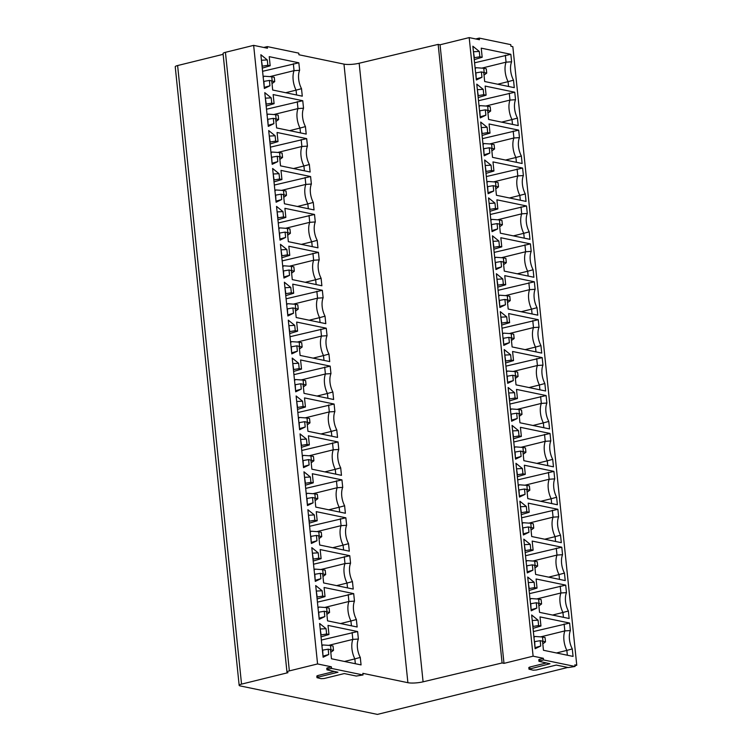<?xml version="1.0" encoding="UTF-8"?>
<svg xmlns="http://www.w3.org/2000/svg" width="752" height="752" viewBox="0 0 752 752"><rect width="100%" height="100%" fill="white"/><g stroke="black" fill="none" stroke-linecap="round" stroke-linejoin="round"><path stroke-width="1.13" d="M359.165 63.243L423.085 681.82L502.092 662.963L438.162 44.387L359.165 63.243A11.139 2.35 -5.9 0 1 343.974 64.117L298.939 54.764L298.77 53.138L267.27 46.596L263.764 47.461M575.036 666.469L568.305 667.55L556.283 665.059L536.261 669.994L533.177 670.182L528.985 669.177L549.966 663.743L538.94 661.318L543.527 659.927L575.036 666.469L574.866 664.843L576.765 665.238L512.836 46.662L510.937 46.267L510.777 44.641L479.268 38.098L475.772 38.963M267.27 46.596L267.439 48.222L253.65 45.364L317.57 663.941L331.359 666.798L326.763 668.19L326.932 669.816L327.891 669.327L327.722 667.701M331.359 666.798L331.529 668.425L363.028 674.967L362.859 673.341L407.894 682.694A11.139 2.35 -5.9 0 0 423.085 681.82M267.543 119.342L273.324 118.355L275.664 118.835L276.604 127.934L306.205 134.082L305.434 126.59A15.04 8.122 -103.9 0 1 303.535 108.203L302.755 100.721L273.155 94.573L274.095 103.673L271.754 103.184L266.255 104.114L265.362 98.221M273.324 118.355L273.869 123.685L268.276 126.392L264.789 92.646L271.199 97.854L271.754 103.184M271.463 157.262L277.244 156.266L279.575 156.754L280.524 165.854L310.125 172.001L309.345 164.509A15.04 8.122 -103.9 0 1 307.446 146.123L306.675 138.631L277.074 132.484L278.014 141.592L275.674 141.103L270.175 142.025L269.282 136.14M277.244 156.266L277.789 161.605L272.186 164.312L268.699 130.566L275.119 135.774L275.674 141.103M275.382 195.182L281.154 194.185L283.495 194.674L284.435 203.773L314.045 209.911L313.264 202.429A15.04 8.122 -103.9 0 1 311.366 184.043L310.595 176.551L280.994 170.403L281.934 179.502L279.594 179.023L274.085 179.944L273.192 174.05M281.154 194.185L281.709 199.515L276.106 202.232L272.619 168.476L279.039 173.684L279.594 179.023M279.302 233.092L285.074 232.105L287.414 232.584L288.354 241.683L317.964 247.831L317.184 240.339A15.04 8.122 -103.9 0 1 315.285 221.953L314.515 214.47L284.905 208.323L285.845 217.422L283.504 216.933L278.005 217.864L277.112 211.97M285.074 232.105L285.628 237.435L280.026 240.142L276.539 206.396L282.959 211.603L283.504 216.933M283.213 271.011L288.994 270.015L291.334 270.504L292.274 279.603L321.875 285.751L321.104 278.259A15.04 8.122 -103.9 0 1 319.205 259.872L318.434 252.381L288.824 246.233L289.764 255.342L287.424 254.853L281.925 255.774L281.032 249.89M288.994 270.015L289.548 275.354L283.946 278.061L280.458 244.315L286.879 249.514L287.424 254.853M287.132 308.931L292.913 307.935L295.254 308.423L296.194 317.523L325.795 323.661L325.024 316.178A15.04 8.122 -103.9 0 1 323.125 297.792L322.345 290.3L292.744 284.153L293.684 293.252L291.344 292.763L285.845 293.694L284.952 287.8M292.913 307.935L293.459 313.264L287.866 315.981L284.378 282.226L290.789 287.433L291.344 292.763M291.052 346.841L296.833 345.854L299.174 346.334L300.114 355.433L329.714 361.58L328.944 354.089A15.04 8.122 -103.9 0 1 327.045 335.702L326.265 328.21L296.664 322.072L297.604 331.171L295.263 330.683L289.764 331.613L288.871 325.719M296.833 345.854L297.378 351.184L291.785 353.891L288.298 320.145L294.709 325.353L295.263 330.683M294.972 384.761L300.753 383.764L303.094 384.253L304.034 393.352L333.634 399.5L332.863 392.008A15.04 8.122 -103.9 0 1 330.955 373.622L330.184 366.13L300.584 359.982L301.524 369.082L299.183 368.602L293.684 369.523L292.791 363.639M300.753 383.764L301.298 389.104L295.696 391.811L292.208 358.065L298.629 363.263L299.183 368.602M298.892 422.68L304.663 421.684L307.004 422.173L307.944 431.272L337.554 437.41L336.774 429.918A15.04 8.122 -103.9 0 1 334.875 411.541L334.104 404.05L304.504 397.902L305.444 407.001L303.103 406.512L297.604 407.443L296.702 401.549M304.663 421.684L305.218 427.014L299.616 429.73L296.128 395.975L302.548 401.183L303.103 406.512M302.812 460.591L308.583 459.604L310.924 460.083L311.864 469.182L341.474 475.33L340.694 467.838A15.04 8.122 -103.9 0 1 338.795 449.452L338.024 441.96L308.414 435.822L309.354 444.921L307.013 444.432L301.514 445.363L300.621 439.469M308.583 459.604L309.138 464.933L303.535 467.641L300.048 433.895L306.468 439.102L307.013 444.432M306.722 498.51L312.503 497.514L314.844 498.003L315.784 507.102L345.384 513.249L344.613 505.758A15.04 8.122 -103.9 0 1 342.715 487.371L341.944 479.879L312.334 473.732L313.274 482.831L310.933 482.352L305.434 483.273L304.541 477.388M312.503 497.514L313.058 502.853L307.455 505.56L303.968 471.814L310.388 477.012L310.933 482.352M310.642 536.43L316.423 535.433L318.763 535.922L319.703 545.021L349.304 551.16L348.533 543.668A15.04 8.122 -103.9 0 1 346.634 525.291L345.854 517.799L316.254 511.651L317.194 520.751L314.853 520.262L309.354 521.192L308.461 515.299M316.423 535.433L316.977 540.763L311.375 543.48L307.888 509.724L314.308 514.932L314.853 520.262M314.562 574.34L320.343 573.344L322.683 573.832L323.623 582.932L353.224 589.079L352.453 581.587A15.04 8.122 -103.9 0 1 350.554 563.201L349.774 555.709L320.173 549.571L321.113 558.67L318.773 558.181L313.274 559.103L312.381 553.218M320.343 573.344L320.888 578.683L315.295 581.39L311.807 547.644L318.218 552.852L318.773 558.181M318.481 612.26L324.262 611.263L326.603 611.752L327.543 620.851L357.144 626.999L356.373 619.507A15.04 8.122 -103.9 0 1 354.465 601.121L353.694 593.629L324.093 587.481L325.033 596.58L322.693 596.101L317.194 597.022L316.301 591.138M324.262 611.263L324.808 616.602L319.205 619.31L315.718 585.564L322.138 590.762L322.693 596.101M322.401 650.179L328.173 649.183L330.513 649.662L331.453 658.771L361.063 664.909L360.283 657.417A15.04 8.122 -103.9 0 1 358.384 639.04L357.614 631.548L328.013 625.401L328.953 634.5L326.612 634.011L321.113 634.942L320.22 629.048M328.173 649.183L328.727 654.513L323.125 657.229L319.638 623.474L326.058 628.681L326.612 634.011M263.623 81.432L269.404 80.436L271.745 80.925L272.685 90.024L302.285 96.171L301.514 88.68A15.04 8.122 -103.9 0 1 299.616 70.293L298.835 62.801L269.235 56.654L270.175 65.753L267.834 65.274L262.335 66.195L261.442 60.301M269.404 80.436L269.949 85.766L264.356 88.482L260.869 54.727L267.28 59.934L267.834 65.274M301.514 88.68L296.072 90.155A16.713 9.024 -103.9 0 1 294.051 70.66L299.616 70.293M285.685 92.722L296.072 90.155L296.57 94.978M263.905 81.357L264.243 87.392M269.949 85.766L264.516 87.317M261.715 60.235L267.28 59.934M262.251 68.141L270.175 65.753M262.58 71.308L298.835 62.801M293.336 63.723L294.051 70.66L269.883 76.619M263.087 77.202L264.253 76.215L271.745 76.76L272.186 81.094L274.724 81.611L274.273 77.277L271.745 76.76M272.017 83.585L274.724 81.611M305.434 126.59L299.992 128.075A16.713 9.024 -103.9 0 1 297.971 108.579L303.535 108.203M289.605 130.641L299.992 128.075L300.49 132.897M267.825 119.277L268.163 125.302M273.869 123.685L268.436 125.236M265.635 98.155L271.199 97.854M266.17 106.06L274.095 103.673M266.499 109.228L302.755 100.721M297.256 101.642L297.971 108.579L273.794 114.539M266.998 115.122L268.173 114.135L275.664 114.671L276.106 119.004L278.635 119.53L278.193 115.197L275.664 114.671M275.937 121.504L278.635 119.53M309.345 164.509L303.911 165.995A16.713 9.024 -103.9 0 1 301.89 146.49L307.446 146.123M293.524 168.551L303.911 165.995L304.41 170.817M271.735 157.196L272.074 163.222M277.789 161.605L272.356 163.156M269.554 136.065L275.119 135.774M270.09 143.97L278.014 141.592M270.419 147.148L306.675 138.631M301.176 139.562L301.89 146.49L277.714 152.459M270.917 153.041L272.092 152.045L279.575 152.59L280.026 156.924L282.555 157.45L282.113 153.117L279.575 152.59M279.857 159.415L282.555 157.45M313.264 202.429L307.822 203.905A16.713 9.024 -103.9 0 1 305.81 184.409L311.366 184.043M297.435 206.471L307.822 203.905L308.32 208.727M275.655 195.106L275.993 201.141M281.709 199.515L276.275 201.066M273.474 173.985L279.039 173.684M274.01 181.89L281.934 179.502M274.33 185.058L310.595 176.551M305.096 177.472L305.81 184.409L281.633 190.369M274.837 190.952L276.012 189.965L283.495 190.5L283.946 194.834L286.474 195.36L286.023 191.027L283.495 190.5M283.777 197.334L286.474 195.36M317.184 240.339L311.742 241.824A16.713 9.024 -103.9 0 1 309.73 222.329L315.285 221.953M301.355 244.391L311.742 241.824L312.24 246.647M279.575 233.026L279.913 239.051M285.628 237.435L280.195 238.986M277.394 211.904L282.959 211.603M277.92 219.81L285.845 217.422M278.249 222.977L314.515 214.47M309.016 215.392L309.73 222.329L285.553 228.288M278.757 228.871L279.932 227.884L287.414 228.42L287.866 232.753L290.394 233.28L289.943 228.946L287.414 228.42M287.687 235.254L290.394 233.28M321.104 278.259L315.661 279.744A16.713 9.024 -103.9 0 1 313.65 260.239L319.205 259.872M305.274 282.301L315.661 279.744L316.16 284.566M283.495 270.946L283.833 276.971M289.548 275.354L284.106 276.905M281.314 249.814L286.879 249.514M281.84 257.72L289.764 255.342M282.169 260.897L318.434 252.381M312.926 253.311L313.65 260.239L289.473 266.199M282.677 266.791L283.852 265.794L291.334 266.34L291.785 270.673L294.314 271.199L293.863 266.866L291.334 266.34M291.607 273.164L294.314 271.199M325.024 316.178L319.581 317.654A16.713 9.024 -103.9 0 1 317.56 298.159L323.125 297.792M309.194 320.22L319.581 317.654L320.079 322.476M287.414 308.856L287.753 314.891M293.459 313.264L288.025 314.815M285.234 287.734L290.789 287.433M285.76 295.639L293.684 293.252M286.089 298.807L322.345 290.3M316.846 291.221L317.56 298.159L293.393 304.118M286.597 304.701L287.762 303.714L295.254 304.25L295.696 308.583L298.234 309.11L297.783 304.776L295.254 304.25M295.527 311.084L298.234 309.11M328.944 354.089L323.501 355.574A16.713 9.024 -103.9 0 1 321.48 336.078L327.045 335.702M313.114 358.131L323.501 355.574L323.999 360.396M291.334 346.775L291.673 352.801M297.378 351.184L291.945 352.735M289.144 325.654L294.709 325.353M289.68 333.559L297.604 331.171M290.009 336.727L326.265 328.21M320.766 329.141L321.48 336.078L297.313 342.038M290.507 342.621L291.682 341.634L299.174 342.169L299.616 346.503L302.144 347.029L301.702 342.696L299.174 342.169M299.446 349.003L302.144 347.029M332.863 392.008L327.421 393.493A16.713 9.024 -103.9 0 1 325.4 373.988L330.955 373.622M317.034 396.05L327.421 393.493L327.919 398.306M295.245 384.695L295.583 390.72M301.298 389.104L295.865 390.655M293.064 363.564L298.629 363.263M293.6 371.469L301.524 369.082M293.929 374.646L330.184 366.13M324.685 367.061L325.4 373.988L301.223 379.948M294.427 380.54L295.602 379.544L303.094 380.089L303.535 384.422L306.064 384.949L305.622 380.615L303.094 380.089M303.366 386.913L306.064 384.949M336.774 429.918L331.331 431.404A16.713 9.024 -103.9 0 1 329.32 411.908L334.875 411.541M320.944 433.97L331.331 431.404L331.829 436.226M299.164 422.605L299.503 428.631M305.218 427.014L299.785 428.565M296.984 401.483L302.548 401.183M297.519 409.389L305.444 407.001M297.839 412.557L334.104 404.05M328.605 404.971L329.32 411.908L305.143 417.868M298.347 418.45L299.522 417.463L307.004 417.999L307.455 422.333L309.984 422.859L309.542 418.526L307.004 417.999M307.286 424.833L309.984 422.859M340.694 467.838L335.251 469.323A16.713 9.024 -103.9 0 1 333.239 449.818L338.795 449.452M324.864 471.88L335.251 469.323L335.749 474.145M303.084 460.525L303.423 466.55M309.138 464.933L303.705 466.484M300.903 439.403L306.468 439.102M301.43 447.308L309.354 444.921M301.759 450.476L338.024 441.96M332.525 442.89L333.239 449.818L309.063 455.787M302.266 456.37L303.441 455.383L310.924 455.919L311.375 460.252L313.904 460.779L313.452 456.445L310.924 455.919M311.196 462.753L313.904 460.779M344.613 505.758L339.171 507.243A16.713 9.024 -103.9 0 1 337.159 487.738L342.715 487.371M328.784 509.8L339.171 507.243L339.669 512.056M307.004 498.444L307.342 504.47M313.058 502.853L307.615 504.404M304.823 477.313L310.388 477.012M305.35 485.219L313.274 482.831M305.679 488.396L341.944 479.879M336.435 480.81L337.159 487.738L312.982 493.697M306.186 494.29L307.361 493.293L314.844 493.838L315.295 498.172L317.823 498.698L317.372 494.365L314.844 493.838M315.116 500.663L317.823 498.698M348.533 543.668L343.091 545.153A16.713 9.024 -103.9 0 1 341.079 525.657L346.634 525.291M332.704 547.719L343.091 545.153L343.589 549.975M310.924 536.355L311.262 542.38M316.977 540.763L311.535 542.314M308.743 515.233L314.308 514.932M309.269 523.138L317.194 520.751M309.598 526.306L345.854 517.799M340.355 518.72L341.079 525.657L316.902 531.617M310.106 532.2L311.272 531.213L318.763 531.749L319.205 536.082L321.743 536.608L321.292 532.275L318.763 531.749M319.036 538.582L321.743 536.608M352.453 581.587L347.01 583.073A16.713 9.024 -103.9 0 1 344.989 563.568L350.554 563.201M336.623 585.629L347.01 583.073L347.509 587.895M314.844 574.274L315.182 580.3M320.888 578.683L315.455 580.234M312.653 553.152L318.218 552.852M313.189 561.048L321.113 558.67M313.518 564.226L349.774 555.709M344.275 556.64L344.989 563.568L320.822 569.537M314.026 570.119L315.191 569.123L322.683 569.668L323.125 574.002L325.663 574.528L325.212 570.195L322.683 569.668M322.956 576.502L325.663 574.528M356.373 619.507L350.93 620.992A16.713 9.024 -103.9 0 1 348.909 601.487L354.465 601.121M340.543 623.549L350.93 620.992L351.428 625.805M318.754 612.194L319.092 618.219M324.808 616.602L319.374 618.144M316.573 591.063L322.138 590.762M317.109 598.968L325.033 596.58M317.438 602.136L353.694 593.629M348.195 594.55L348.909 601.487L324.732 607.447M317.936 608.03L319.111 607.043L326.603 607.588L327.045 611.921L329.573 612.438L329.132 608.114L326.603 607.588M326.876 614.412L329.573 612.438M360.283 657.417L354.841 658.902A16.713 9.024 -103.9 0 1 352.829 639.407L358.384 639.04M344.454 661.469L354.841 658.902L355.339 663.725M322.674 650.104L323.012 656.129M328.727 654.513L323.294 656.064M320.493 628.982L326.058 628.681M321.029 636.888L328.953 634.5M321.358 640.055L357.614 631.548M352.115 632.47L352.829 639.407L328.652 645.366M321.856 645.949L323.031 644.962L330.513 645.498L330.965 649.831L333.493 650.358L333.051 646.024L330.513 645.498M330.795 652.332L333.493 650.358M334.292 671.48L317.767 675.559L316.808 676.048L316.977 677.674L317.936 677.185L317.767 675.559M502.092 662.963L503.99 663.358L533.112 656.176L543.367 658.301L538.77 659.692L538.94 661.318M546.29 662.982L529.765 667.062L528.816 667.55L528.985 669.177M576.765 665.238L574.951 665.689M567.798 667.447L377.419 714.4L240.151 685.909A5.574 1.175 -5.9 0 1 239.164 685.354A5.574 1.175 -5.9 0 1 241.542 684.123L287.96 672.683A5.574 1.175 -5.9 0 1 286.973 672.128A5.574 1.175 -5.9 0 1 289.351 670.897L317.57 663.941M331.529 668.425L327.891 669.327M316.977 677.674L321.17 678.68L324.253 678.492L344.284 673.557L356.298 676.048L363.028 674.967M326.932 669.816L337.958 672.241L317.936 677.185M543.527 659.927L543.367 658.301M438.162 44.387L440.061 44.782L469.192 37.6L533.112 656.176M469.192 37.6L479.438 39.724L479.268 38.098M479.55 110.845L485.322 109.858L487.663 110.337L488.603 119.436L518.213 125.584L517.432 118.092A15.04 8.122 -103.9 0 1 515.534 99.706L514.763 92.223L485.153 86.076L486.102 95.175L483.762 94.686L478.253 95.617L477.36 89.723M485.322 109.858L485.877 115.188L480.274 117.895L476.787 84.149L483.207 89.356L483.762 94.686M483.461 148.764L489.242 147.768L491.582 148.257L492.522 157.356L522.123 163.504L521.352 156.012A15.04 8.122 -103.9 0 1 519.453 137.625L518.683 130.134L489.073 123.986L490.013 133.095L487.672 132.606L482.173 133.527L481.28 127.643M489.242 147.768L489.796 153.107L484.194 155.814L480.707 122.068L487.127 127.267L487.672 132.606M487.381 186.684L493.162 185.688L495.502 186.176L496.442 195.276L526.043 201.414L525.272 193.931A15.04 8.122 -103.9 0 1 523.373 175.545L522.593 168.053L492.992 161.906L493.932 171.005L491.592 170.516L486.093 171.447L485.2 165.553M493.162 185.688L493.716 191.017L488.114 193.734L484.626 159.979L491.047 165.186L491.592 170.516M491.3 224.594L497.081 223.607L499.422 224.087L500.362 233.186L529.963 239.333L529.192 231.842A15.04 8.122 -103.9 0 1 527.293 213.455L526.513 205.963L496.912 199.825L497.852 208.924L495.512 208.436L490.013 209.366L489.12 203.472M497.081 223.607L497.627 228.937L492.034 231.644L488.546 197.898L494.957 203.106L495.512 208.436M495.22 262.514L501.001 261.517L503.342 262.006L504.282 271.105L533.882 277.253L533.112 269.761A15.04 8.122 -103.9 0 1 531.203 251.375L530.433 243.883L500.832 237.735L501.772 246.835L499.431 246.355L493.932 247.276L493.039 241.392M501.001 261.517L501.546 266.857L495.944 269.564L492.457 235.818L498.877 241.016L499.431 246.355M499.14 300.433L504.912 299.437L507.252 299.926L508.192 309.025L537.802 315.163L537.022 307.671A15.04 8.122 -103.9 0 1 535.123 289.294L534.352 281.803L504.752 275.655L505.692 284.754L503.351 284.265L497.852 285.196L496.959 279.302M504.912 299.437L505.466 304.767L499.864 307.483L496.376 273.728L502.797 278.936L503.351 284.265M503.06 338.344L508.831 337.357L511.172 337.836L512.112 346.935L541.722 353.083L540.942 345.591A15.04 8.122 -103.9 0 1 539.043 327.205L538.272 319.713L508.662 313.575L509.612 322.674L507.271 322.185L501.763 323.116L500.87 317.222M508.831 337.357L509.386 342.686L503.784 345.394L500.296 311.648L506.716 316.855L507.271 322.185M506.97 376.263L512.751 375.267L515.092 375.756L516.032 384.855L545.632 391.002L544.862 383.511A15.04 8.122 -103.9 0 1 542.963 365.124L542.192 357.632L512.582 351.485L513.522 360.584L511.181 360.105L505.682 361.026L504.789 355.141M512.751 375.267L513.306 380.606L507.703 383.313L504.216 349.567L510.636 354.765L511.181 360.105M510.89 414.183L516.671 413.186L519.012 413.675L519.952 422.774L549.552 428.913L548.781 421.421A15.04 8.122 -103.9 0 1 546.883 403.044L546.102 395.552L516.502 389.404L517.442 398.504L515.101 398.015L509.602 398.945L508.709 393.052M516.671 413.186L517.226 418.516L511.623 421.233L508.136 387.477L514.556 392.685L515.101 398.015M514.81 452.093L520.591 451.097L522.931 451.585L523.871 460.685L553.472 466.832L552.701 459.34A15.04 8.122 -103.9 0 1 550.802 440.954L550.022 433.462L520.422 427.324L521.362 436.423L519.021 435.934L513.522 436.856L512.629 430.971M520.591 451.097L521.136 456.436L515.543 459.143L512.056 425.397L518.466 430.605L519.021 435.934M518.73 490.013L524.511 489.016L526.851 489.505L527.791 498.604L557.392 504.752L556.621 497.26A15.04 8.122 -103.9 0 1 554.722 478.874L553.942 471.382L524.341 465.234L525.281 474.333L522.941 473.854L517.442 474.775L516.549 468.891M524.511 489.016L525.056 494.355L519.463 497.063L515.966 463.317L522.386 468.515L522.941 473.854M522.649 527.932L528.421 526.936L530.762 527.415L531.711 536.524L561.312 542.662L560.531 535.17A15.04 8.122 -103.9 0 1 558.633 516.793L557.862 509.301L528.261 503.154L529.201 512.253L526.861 511.764L521.362 512.695L520.469 506.801M528.421 526.936L528.976 532.266L523.373 534.982L519.886 501.227L526.306 506.434L526.861 511.764M526.569 565.842L532.341 564.846L534.681 565.335L535.621 574.434L565.231 580.582L564.451 573.09A15.04 8.122 -103.9 0 1 562.552 554.703L561.782 547.212L532.181 541.073L533.121 550.173L530.78 549.684L525.272 550.605L524.379 544.721M532.341 564.846L532.895 570.185L527.293 572.892L523.806 539.146L530.226 544.354L530.78 549.684M530.489 603.762L536.261 602.766L538.601 603.254L539.541 612.354L569.142 618.501L568.371 611.009A15.04 8.122 -103.9 0 1 566.472 592.623L565.701 585.131L536.091 578.984L537.031 588.083L534.691 587.603L529.192 588.525L528.299 582.64M536.261 602.766L536.815 608.095L531.213 610.812L527.725 577.057L534.146 582.264L534.691 587.603M534.399 641.672L540.18 640.685L542.521 641.165L543.461 650.273L573.062 656.411L572.291 648.92A15.04 8.122 -103.9 0 1 570.392 630.543L569.621 623.051L540.011 616.903L540.951 626.002L538.611 625.514L533.112 626.444L532.219 620.55M540.18 640.685L540.735 646.015L535.133 648.732L531.645 614.976L538.065 620.184L538.611 625.514M475.631 72.935L481.402 71.938L483.743 72.427L484.683 81.526L514.293 87.664L513.513 80.182A15.04 8.122 -103.9 0 1 511.614 61.796L510.843 54.304L481.242 48.156L482.182 57.255L479.842 56.776L474.343 57.697L473.45 51.803M481.402 71.938L481.957 77.268L476.354 79.985L472.867 46.229L479.287 51.437L479.842 56.776M513.513 80.182L508.07 81.658A16.713 9.024 -103.9 0 1 506.058 62.162L511.614 61.796M497.692 84.224L508.07 81.658L508.568 86.48M475.903 72.859L476.242 78.894M481.957 77.268L476.524 78.819M473.722 51.738L479.287 51.437M474.258 59.643L482.182 57.255M474.587 62.811L510.843 54.304M505.344 55.225L506.058 62.162L481.882 68.122M475.085 68.705L476.26 67.718L483.743 68.253L484.194 72.587L486.723 73.113L486.281 68.78L483.743 68.253M484.025 75.087L486.723 73.113M517.432 118.092L511.99 119.577A16.713 9.024 -103.9 0 1 509.978 100.082L515.534 99.706M501.603 122.134L511.99 119.577L512.488 124.4M479.823 110.779L480.161 116.804M485.877 115.188L480.443 116.739M477.642 89.657L483.207 89.356M478.178 97.563L486.102 95.175M478.498 100.73L514.763 92.223M509.264 93.145L509.978 100.082L485.801 106.041M479.005 106.624L480.18 105.637L487.663 106.173L488.114 110.506L490.642 111.033L490.191 106.699L487.663 106.173M487.945 113.007L490.642 111.033M521.352 156.012L515.91 157.497A16.713 9.024 -103.9 0 1 513.898 137.992L519.453 137.625M505.523 160.054L515.91 157.497L516.408 162.319M483.743 148.699L484.081 154.724M489.796 153.107L484.354 154.658M481.562 127.567L487.127 127.267M482.088 135.473L490.013 133.095M482.417 138.65L518.683 130.134M513.184 131.064L513.898 137.992L489.721 143.952M482.925 144.544L484.1 143.547L491.582 144.093L492.034 148.426L494.562 148.952L494.111 144.619L491.582 144.093M491.855 150.917L494.562 148.952M525.272 193.931L519.829 195.407A16.713 9.024 -103.9 0 1 517.818 175.912L523.373 175.545M509.442 197.973L519.829 195.407L520.328 200.229M487.663 186.609L488.001 192.644M493.716 191.017L488.274 192.568M485.482 165.487L491.047 165.186M486.008 173.392L493.932 171.005M486.337 176.56L522.593 168.053M517.094 168.974L517.818 175.912L493.641 181.871M486.845 182.454L488.01 181.467L495.502 182.003L495.953 186.336L498.482 186.863L498.031 182.529L495.502 182.003M495.775 188.837L498.482 186.863M529.192 231.842L523.749 233.327A16.713 9.024 -103.9 0 1 521.728 213.831L527.293 213.455M513.362 235.884L523.749 233.327L524.247 238.149M491.582 224.528L491.921 230.554M497.627 228.937L492.193 230.488M489.392 203.407L494.957 203.106M489.928 211.312L497.852 208.924M490.257 214.48L526.513 205.963M521.014 206.894L521.728 213.831L497.561 219.791M490.765 220.374L491.93 219.387L499.422 219.922L499.864 224.256L502.402 224.782L501.951 220.449L499.422 219.922M499.695 226.756L502.402 224.782M533.112 269.761L527.669 271.246A16.713 9.024 -103.9 0 1 525.648 251.741L531.203 251.375M517.282 273.803L527.669 271.246L528.167 276.059M495.493 262.448L495.831 268.473M501.546 266.857L496.113 268.408M493.312 241.317L498.877 241.016M493.848 249.222L501.772 246.835M494.177 252.399L530.433 243.883M524.934 244.814L525.648 251.741L501.471 257.701M494.675 258.293L495.85 257.297L503.342 257.842L503.784 262.175L506.312 262.702L505.87 258.368L503.342 257.842M503.614 264.666L506.312 262.702M537.022 307.671L531.579 309.157A16.713 9.024 -103.9 0 1 529.568 289.661L535.123 289.294M521.202 311.723L531.579 309.157L532.078 313.979M499.413 300.358L499.751 306.384M505.466 304.767L500.033 306.318M497.232 279.236L502.797 278.936M497.768 287.142L505.692 284.754M498.097 290.31L534.352 281.803M528.853 282.724L529.568 289.661L505.391 295.621M498.595 296.203L499.77 295.216L507.252 295.752L507.703 300.086L510.232 300.612L509.79 296.279L507.252 295.752M507.534 302.586L510.232 300.612M540.942 345.591L535.499 347.076A16.713 9.024 -103.9 0 1 533.488 327.571L539.043 327.205M525.112 349.633L535.499 347.076L535.997 351.898M503.332 338.278L503.671 344.303M509.386 342.686L503.953 344.237M501.152 317.156L506.716 316.855M501.687 325.061L509.612 322.674M502.007 328.229L538.272 319.713M532.773 320.643L533.488 327.571L509.311 333.54M502.515 334.123L503.69 333.136L511.172 333.672L511.623 338.005L514.152 338.532L513.701 334.198L511.172 333.672M511.454 340.506L514.152 338.532M544.862 383.511L539.419 384.996A16.713 9.024 -103.9 0 1 537.407 365.491L542.963 365.124M529.032 387.553L539.419 384.996L539.917 389.809M507.252 376.197L507.591 382.223M513.306 380.606L507.873 382.157M505.071 355.066L510.636 354.765M505.598 362.972L513.522 360.584M505.927 366.149L542.192 357.632M536.693 358.563L537.407 365.491L513.231 371.45M506.434 372.043L507.609 371.046L515.092 371.591L515.543 375.925L518.072 376.451L517.62 372.118L515.092 371.591M515.364 378.416L518.072 376.451M548.781 421.421L543.339 422.906A16.713 9.024 -103.9 0 1 541.327 403.41L546.883 403.044M532.952 425.472L543.339 422.906L543.837 427.728M511.172 414.108L511.51 420.133M517.226 418.516L511.783 420.067M508.991 392.986L514.556 392.685M509.518 400.891L517.442 398.504M509.847 404.059L546.102 395.552M540.603 396.473L541.327 403.41L517.15 409.37M510.354 409.953L511.52 408.966L519.012 409.502L519.463 413.835L521.991 414.361L521.54 410.028L519.012 409.502M519.284 416.335L521.991 414.361M552.701 459.34L547.259 460.826A16.713 9.024 -103.9 0 1 545.238 441.321L550.802 440.954M536.872 463.382L547.259 460.826L547.757 465.648M515.092 452.027L515.43 458.053M521.136 456.436L515.703 457.987M512.902 430.905L518.466 430.605M513.437 438.801L521.362 436.423M513.766 441.979L550.022 433.462M544.523 434.393L545.238 441.321L521.07 447.29M514.274 447.872L515.44 446.876L522.931 447.421L523.373 451.755L525.911 452.281L525.46 447.948L522.931 447.421M523.204 454.255L525.911 452.281M556.621 497.26L551.178 498.745A16.713 9.024 -103.9 0 1 549.157 479.24L554.722 478.874M540.791 501.302L551.178 498.745L551.677 503.558M519.012 489.947L519.35 495.972M525.056 494.355L519.623 495.897M516.821 468.816L522.386 468.515M517.357 476.721L525.281 474.333M517.686 479.889L553.942 471.382M548.443 472.303L549.157 479.24L524.981 485.2M518.184 485.783L519.359 484.796L526.851 485.341L527.293 489.674L529.822 490.191L529.38 485.867L526.851 485.341M527.124 492.165L529.822 490.191M560.531 535.17L555.089 536.655A16.713 9.024 -103.9 0 1 553.077 517.16L558.633 516.793M544.711 539.222L555.089 536.655L555.587 541.478M522.922 527.857L523.26 533.882M528.976 532.266L523.542 533.817M520.741 506.735L526.306 506.434M521.277 514.641L529.201 512.253M521.606 517.808L557.862 509.301M552.363 510.223L553.077 517.16L528.9 523.119M522.104 523.702L523.279 522.715L530.762 523.251L531.213 527.584L533.741 528.111L533.3 523.777L530.762 523.251M531.044 530.085L533.741 528.111M564.451 573.09L559.009 574.575A16.713 9.024 -103.9 0 1 556.997 555.07L562.552 554.703M548.622 577.132L559.009 574.575L559.507 579.397M526.842 565.777L527.18 571.802M532.895 570.185L527.462 571.736M524.661 544.655L530.226 544.354M525.197 552.551L533.121 550.173M525.516 555.728L561.782 547.212M556.283 548.142L556.997 555.07L532.82 561.039M526.024 561.622L527.199 560.625L534.681 561.171L535.133 565.504L537.661 566.03L537.21 561.697L534.681 561.171M534.963 567.995L537.661 566.03M568.371 611.009L562.928 612.485A16.713 9.024 -103.9 0 1 560.917 592.99L566.472 592.623M552.541 615.051L562.928 612.485L563.427 617.307M530.762 603.696L531.1 609.722M536.815 608.095L531.382 609.646M528.581 582.565L534.146 582.264M529.107 590.47L537.031 588.083M529.436 593.638L565.701 585.131M560.202 586.052L560.917 592.99L536.74 598.949M529.944 599.532L531.119 598.545L538.601 599.09L539.052 603.424L541.581 603.941L541.13 599.607L538.601 599.09M538.874 605.915L541.581 603.941M572.291 648.92L566.848 650.405A16.713 9.024 -103.9 0 1 564.837 630.909L570.392 630.543M556.461 652.971L566.848 650.405L567.346 655.227M534.681 641.606L535.02 647.632M540.735 646.015L535.292 647.566M532.501 620.485L538.065 620.184M533.027 628.39L540.951 626.002M533.356 631.558L569.621 623.051M564.113 623.972L564.837 630.909L540.66 636.869M533.864 637.452L535.039 636.465L542.521 637L542.972 641.334L545.501 641.86L545.05 637.527L542.521 637M542.794 643.834L545.501 641.86M440.061 44.782L503.99 663.358M286.973 672.128L223.053 53.552A5.574 1.175 -5.9 0 1 225.431 52.32L253.65 45.364M239.164 685.354L175.235 66.778A5.574 1.175 -5.9 0 1 177.613 65.546L223.128 54.323M343.974 64.117L407.894 682.694M263.106 76.375L263.604 76.253M267.016 114.295L267.524 114.172M270.936 152.214L271.444 152.083M274.856 190.124L275.364 190.002M278.776 228.044L279.274 227.922M282.696 265.964L283.194 265.832M290.535 341.793L291.033 341.671M294.446 379.704L294.953 379.581M298.365 417.623L298.873 417.501M306.205 493.453L306.703 493.331M310.125 531.373L310.623 531.25M314.045 569.292L314.543 569.17M321.875 645.122L322.382 645M539.889 660.829L539.72 659.203M475.104 67.877L475.612 67.755M479.024 105.797L479.522 105.675M482.944 143.717L483.442 143.585M490.783 219.546L491.282 219.424M494.694 257.457L495.201 257.334M498.614 295.376L499.121 295.254M506.453 371.206L506.951 371.084M510.373 409.126L510.871 409.003M514.293 447.045L514.791 446.923M522.123 522.875L522.631 522.753M526.043 560.795L526.541 560.672M533.882 636.624L534.381 636.502M225.431 52.32L289.351 670.897M177.613 65.546L241.542 684.123M529.934 668.688L529.765 667.062"/></g></svg>
